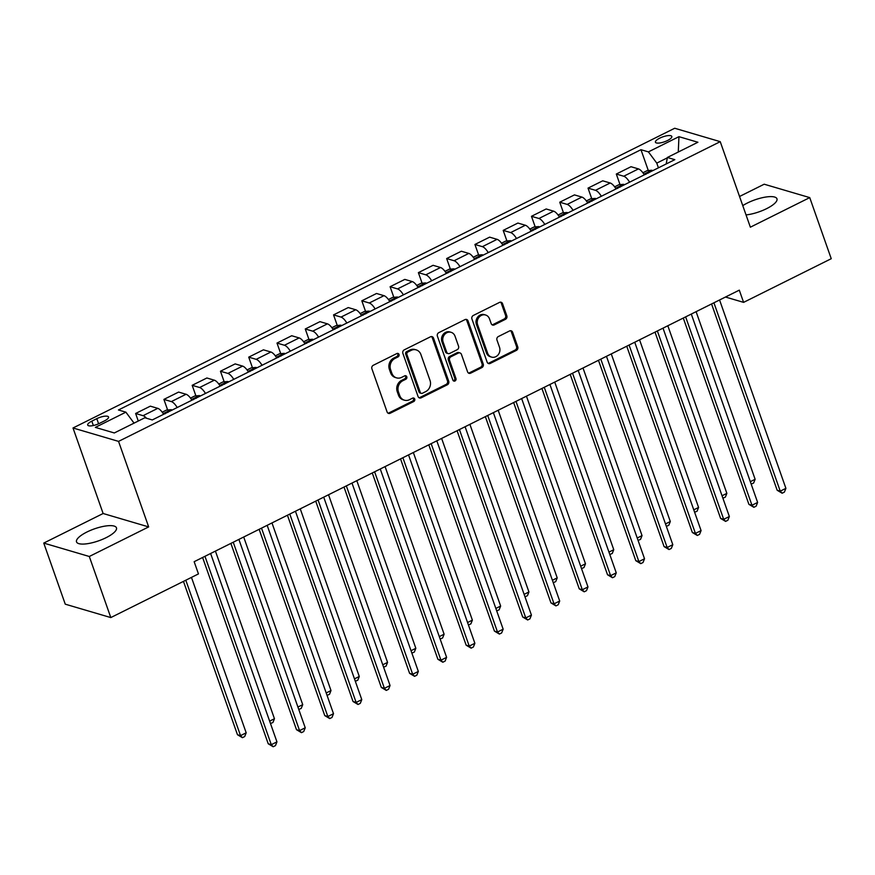 <?xml version="1.0" encoding="UTF-8"?>
<svg xmlns="http://www.w3.org/2000/svg" width="875" height="875" viewBox="0 0 875 875"><rect width="100%" height="100%" fill="white"/><g stroke="black" fill="none" stroke-linecap="round" stroke-linejoin="round"><path stroke-width="1.31" d="M399.011 354.441A1.87 1.641 106.4 0 0 396.867 353.544L373.275 365.291A2.669 2.352 106.4 0 0 371.897 368.802L387.1 411.972A2.669 2.352 106.4 0 0 390.173 413.262L413.766 401.516A1.87 1.641 106.4 0 0 413.7 398.038A1.87 1.641 106.4 0 0 412.573 398.158L409.522 399.678A8.531 7.514 106.4 0 1 404.414 400.181A8.531 7.514 106.4 0 1 399.722 395.533L398.453 391.945A8.531 7.514 106.4 0 1 402.85 380.723L405.902 379.203A1.87 1.641 106.4 0 0 404.72 375.845L401.669 377.366A8.531 7.514 106.4 0 1 396.561 377.869A8.531 7.514 106.4 0 1 391.858 373.231L390.6 369.633A8.531 7.514 106.4 0 1 394.997 358.422L398.048 356.902A1.87 1.641 106.4 0 0 399.011 354.441M396.561 377.869L395.325 377.508A8.531 7.514 106.4 0 1 390.633 372.87L389.364 369.272A8.531 7.514 106.4 0 1 393.772 358.061L396.823 356.541A1.87 1.641 106.4 0 0 397.327 353.391M387.986 413.142A2.669 2.352 106.4 0 0 388.938 412.902L412.53 401.144A1.87 1.641 106.4 0 0 413.044 398.005M404.414 400.181L403.178 399.82A8.531 7.514 106.4 0 1 398.486 395.172L397.217 391.573A8.531 7.514 106.4 0 1 401.625 380.363L404.677 378.842A1.87 1.641 106.4 0 0 405.18 375.692M746.036 214.911A21.175 6.344 -19.4 0 0 766.598 208.666A21.175 6.344 -19.4 0 0 776.967 198.8A21.175 6.344 -19.4 0 0 747.392 203.011A21.175 6.344 -19.4 0 0 742.766 205.636M86.888 532.033A21.175 6.344 -19.4 0 0 76.519 541.888A21.175 6.344 -19.4 0 0 106.094 537.688A21.175 6.344 -19.4 0 0 116.463 527.822A21.175 6.344 -19.4 0 0 86.888 532.033M659.684 138.173A8.684 2.603 -19.4 0 0 655.43 142.22A8.684 2.603 -19.4 0 0 667.559 140.492A8.684 2.603 -19.4 0 0 671.814 136.456A8.684 2.603 -19.4 0 0 659.684 138.173M505.455 319.32A2.669 2.352 106.4 0 0 506.833 315.82L502.567 303.713A2.669 2.352 106.4 0 0 499.505 302.411L473.298 315.47A2.669 2.352 106.4 0 0 471.931 318.97L487.134 362.141A2.669 2.352 106.4 0 0 490.197 363.442L516.392 350.383A2.669 2.352 106.4 0 0 517.77 346.883L512.619 332.248A2.669 2.352 106.4 0 0 509.556 330.958L498.345 336.547A2.669 2.352 106.4 0 0 496.967 340.047L499.516 347.298A7.131 6.278 106.4 0 1 498.17 354.791A7.131 6.278 106.4 0 1 491.564 357.098A7.131 6.278 106.4 0 1 487.637 353.216L477.63 324.8A7.131 6.278 106.4 0 1 478.986 317.308A7.131 6.278 106.4 0 1 485.581 315A7.131 6.278 106.4 0 1 489.508 318.883L491.181 323.619A2.669 2.352 106.4 0 0 494.244 324.909L505.455 319.32L504.23 318.959A2.669 2.352 106.4 0 0 505.597 315.459L501.331 303.341A2.669 2.352 106.4 0 0 500.456 302.17M750.356 227.194L809.736 197.608L831.25 258.705L743.597 302.367L739.298 290.15L194.152 561.695L198.461 573.913L110.808 617.575L89.294 556.489L148.662 526.914L118.552 441.383L720.245 141.663L750.356 227.194M433.519 338.1A2.669 2.352 106.4 0 0 430.445 336.809L404.25 349.858A2.669 2.352 106.4 0 0 402.872 353.369L418.075 396.539A2.669 2.352 106.4 0 0 421.148 397.83L447.344 384.781A2.669 2.352 106.4 0 0 448.722 381.281L433.519 338.1L432.283 337.739A2.669 2.352 106.4 0 0 431.408 336.569M438.78 332.664L464.975 319.616A2.669 2.352 106.4 0 1 468.038 320.906L483.241 364.077A2.669 2.352 106.4 0 1 481.873 367.587L470.652 373.166A2.669 2.352 106.4 0 1 467.589 371.875L461.42 354.364A2.669 2.352 106.4 0 0 458.358 353.073L450.92 356.781A2.669 2.352 106.4 0 0 449.542 360.281L455.962 378.514A1.87 1.641 106.4 0 1 452.856 380.067L437.402 336.164A2.669 2.352 106.4 0 1 438.78 332.664M99.444 423.391L104.42 420.919A8.422 2.516 -19.4 0 0 108.544 416.992A8.422 2.516 -19.4 0 0 96.797 418.666L91.82 421.148A8.422 2.516 -19.4 0 0 87.697 425.064A8.422 2.516 -19.4 0 0 99.444 423.391M118.552 441.383L73.008 427.984L674.702 128.253L720.245 141.663M648.298 170.537L640.959 149.702L118.442 409.981L125.891 412.169L95.353 427.383L114.308 432.961L144.845 417.758L152.283 419.945L674.811 159.666L667.362 157.467L666.214 163.942M640.959 149.702L648.408 151.889L678.945 136.675L697.9 142.253L667.362 157.467M148.662 526.914L103.13 513.505L43.75 543.08L89.294 556.489M43.75 543.08L65.264 604.177L110.808 617.575M809.736 197.608L764.192 184.209L739.55 196.481M103.13 513.505L73.008 427.984M725.473 297.03L743.597 302.367M667.286 157.872L656.775 163.111L658.427 167.825M125.891 412.169L134.05 423.128M138.283 421.017L135.625 413.481L143.073 415.68A10.861 3.97 63.5 0 1 146.486 418.239M163.636 414.291A10.861 3.97 63.5 0 0 157.773 408.352L150.325 406.164L135.625 413.481M167.628 409.981L163.898 399.405L171.347 401.592A10.861 3.97 63.5 0 1 177.209 407.531M191.909 400.203A10.861 3.97 63.5 0 0 186.047 394.264L178.609 392.077L163.898 399.405M195.902 395.894L192.172 385.317L199.62 387.505A10.861 3.97 63.5 0 1 205.483 393.444M220.194 386.127A10.861 3.97 63.5 0 0 214.331 380.188L206.883 377.989L192.172 385.317M224.175 381.806L220.456 371.23L227.894 373.417A10.861 3.97 63.5 0 1 233.756 379.367M248.467 372.039A10.861 3.97 63.5 0 0 242.605 366.1L235.156 363.902L220.456 371.23M252.448 367.73L248.73 357.142L256.178 359.341A10.861 3.97 63.5 0 1 262.041 365.28M276.741 357.952A10.861 3.97 63.5 0 0 270.878 352.012L263.43 349.825L248.73 357.142M280.733 353.642L277.003 343.066L284.452 345.253A10.861 3.97 63.5 0 1 290.314 351.192M305.014 343.864A10.861 3.97 63.5 0 0 299.152 337.925L291.703 335.737L277.003 343.066M309.006 339.555L305.277 328.978L312.725 331.166A10.861 3.97 63.5 0 1 318.587 337.105M333.288 329.787A10.861 3.97 63.5 0 0 327.425 323.848L319.977 321.65L305.277 328.978M337.28 325.467L333.55 314.891L340.998 317.089A10.861 3.97 63.5 0 1 346.861 323.028M361.561 315.7A10.861 3.97 63.5 0 0 355.698 309.761L348.25 307.562L333.55 314.891M365.553 311.391L361.823 300.803L369.272 303.002A10.861 3.97 63.5 0 1 375.134 308.941M389.834 301.613A10.861 3.97 63.5 0 0 383.972 295.673L376.534 293.486L361.823 300.803M393.827 297.303L390.097 286.727L397.545 288.914A10.861 3.97 63.5 0 1 403.408 294.853M418.119 287.525A10.861 3.97 63.5 0 0 412.256 281.586L404.808 279.398L390.097 286.727M422.1 283.216L418.381 272.639L425.819 274.827A10.861 3.97 63.5 0 1 431.681 280.766M446.392 273.448A10.861 3.97 63.5 0 0 440.53 267.509L433.081 265.311L418.381 272.639M450.373 269.139L446.655 258.552L454.103 260.75A10.861 3.97 63.5 0 1 459.966 266.689M474.666 259.361A10.861 3.97 63.5 0 0 468.803 253.422L461.355 251.223L446.655 258.552M478.658 255.052L474.928 244.464L482.377 246.663A10.861 3.97 63.5 0 1 488.239 252.602M502.939 245.273A10.861 3.97 63.5 0 0 497.077 239.334L489.628 237.147L474.928 244.464M506.931 240.964L503.202 230.387L510.65 232.575A10.861 3.97 63.5 0 1 516.513 238.514M531.212 231.186A10.861 3.97 63.5 0 0 525.35 225.247L517.902 223.059L503.202 230.387M535.205 226.877L531.475 216.3L538.923 218.487A10.861 3.97 63.5 0 1 544.786 224.427M559.486 217.109A10.861 3.97 63.5 0 0 553.623 211.17L546.175 208.972L531.475 216.3M563.478 212.8L559.748 202.213L567.197 204.411A10.861 3.97 63.5 0 1 573.059 210.35M587.759 203.022A10.861 3.97 63.5 0 0 581.897 197.083L574.459 194.895L559.748 202.213M591.752 198.713L588.022 188.125L595.47 190.323A10.861 3.97 63.5 0 1 601.333 196.262M616.044 188.934A10.861 3.97 63.5 0 0 610.181 182.995L602.733 180.808L588.022 188.125M620.025 184.625L616.306 174.048L623.744 176.236A10.861 3.97 63.5 0 1 629.606 182.175M644.317 174.858A10.861 3.97 63.5 0 0 638.455 168.908L631.006 166.72L616.306 174.048M656.775 163.111L648.408 151.889M678.945 136.675L678.278 152.031M418.961 397.709A2.669 2.352 106.4 0 0 419.913 397.469L446.108 384.42A2.669 2.352 106.4 0 0 447.486 380.92L432.283 337.739M407.87 352.002A1.87 1.641 106.4 0 0 406.908 354.462L420.262 392.35A1.87 1.641 106.4 0 0 422.406 393.258L425.622 391.661A8.531 7.514 106.4 0 0 430.03 380.439L420.908 354.539A8.531 7.514 106.4 0 0 416.205 349.891A8.531 7.514 106.4 0 0 411.097 350.405L407.87 352.002L406.645 351.641A1.87 1.641 106.4 0 0 405.683 354.091L406.908 354.462M421.291 393.367L420.055 393.006A1.87 1.641 106.4 0 1 419.027 391.989L405.683 354.091M416.205 349.891L414.98 349.53A8.531 7.514 106.4 0 0 409.861 350.044L411.097 350.405M406.645 351.641L409.861 350.044M468.475 373.045A2.669 2.352 106.4 0 0 469.427 372.805L480.637 367.227A2.669 2.352 106.4 0 0 482.016 363.716L466.812 320.545A2.669 2.352 106.4 0 0 465.927 319.375M459.955 352.92L458.73 352.559A2.669 2.352 106.4 0 0 457.133 352.713L449.695 356.42A2.669 2.352 106.4 0 0 448.317 359.92L454.738 378.153L455.962 378.514M453.316 380.756A1.87 1.641 106.4 0 0 454.738 378.153M455.022 336.197A7.131 6.278 106.4 0 0 451.106 332.314A7.131 6.278 106.4 0 0 444.5 334.622A7.131 6.278 106.4 0 0 443.144 342.114L446.677 352.133A2.669 2.352 106.4 0 0 449.739 353.423L457.177 349.716A2.669 2.352 106.4 0 0 458.555 346.216L455.022 336.197M451.106 332.314L449.87 331.953A7.131 6.278 106.4 0 0 443.275 334.261A7.131 6.278 106.4 0 0 441.919 341.753L443.144 342.114M448.142 353.577L446.917 353.216A2.669 2.352 106.4 0 1 445.441 351.772L441.919 341.753M492.056 324.789A2.669 2.352 106.4 0 0 493.008 324.548L504.23 318.959M485.581 315L484.356 314.639A7.131 6.278 106.4 0 0 477.761 316.947A7.131 6.278 106.4 0 0 476.405 324.439L477.63 324.8M491.564 357.098L490.339 356.738A7.131 6.278 106.4 0 1 486.413 352.855L476.405 324.439M488.009 363.322A2.669 2.352 106.4 0 0 488.961 363.07L515.167 350.022A2.669 2.352 106.4 0 0 516.534 346.522L511.383 331.887A2.669 2.352 106.4 0 0 510.508 330.717M183.455 581.394L237.453 734.716L240.527 735.623L246.181 732.802L191.461 577.402M185.806 580.223L240.527 735.623L242.419 737.68L237.453 734.716M246.181 732.802L244.683 736.553L242.419 737.68M202.617 557.484L268.22 743.772L271.294 744.68L204.969 556.314M276.948 741.869L275.45 745.62L273.186 746.747L271.294 744.68L276.948 741.869L210.623 553.492M273.186 746.747L268.22 743.772M162.236 412.202L166.491 410.08L171.216 409.675A7.197 2.636 63.5 0 1 172.047 410.102M167.945 412.388C165.955 412.158 165.047 412.606 165.233 413.744M269.642 721.12L274.455 718.725L215.425 551.097M274.455 718.725L272.956 722.477L270.495 723.538M190.509 398.114L194.764 395.992L199.489 395.588A7.197 2.636 63.5 0 1 200.32 396.025M196.219 398.311C194.228 398.081 193.32 398.53 193.506 399.656M297.927 707.033L302.728 704.638L243.709 537.02M302.728 704.638L301.23 708.389L298.78 709.461M218.783 384.027L223.037 381.905L227.763 381.511A7.197 2.636 63.5 0 1 228.594 381.938M224.492 384.223C222.502 383.994 221.594 384.442 221.78 385.569M326.2 692.945L331.012 690.55L271.983 522.933M331.012 690.55L329.503 694.302L327.053 695.373M230.891 543.397L296.494 729.695L299.578 730.603L233.242 542.227M305.233 727.781L303.723 731.533L301.47 732.659L299.578 730.603L305.233 727.781L238.897 539.416M301.47 732.659L296.494 729.695M259.164 529.309L324.767 715.608L327.852 716.516L261.516 528.15M333.506 713.694L332.008 717.445L329.744 718.572L327.852 716.516L333.506 713.694L267.17 525.328M329.744 718.572L324.767 715.608M287.438 515.233L353.052 701.52L356.125 702.428L289.789 514.062M361.78 699.617L360.281 703.358L358.017 704.484L356.125 702.428L361.78 699.617L295.444 511.241M358.017 704.484L353.052 701.52M247.056 369.939L251.311 367.828L256.036 367.423A7.197 2.636 63.5 0 1 256.867 367.85M252.766 370.136C250.775 369.906 249.867 370.355 250.053 371.492M354.473 678.869L359.286 676.473L300.256 508.845M359.286 676.473L357.788 680.214L355.327 681.286M315.722 501.145L381.325 687.433L384.398 688.341L318.062 499.975M390.053 685.53L388.555 689.281L386.291 690.408L384.398 688.341L390.053 685.53L323.717 497.153M386.291 690.408L381.325 687.433M275.33 355.863L279.584 353.741L284.309 353.336A7.197 2.636 63.5 0 1 285.141 353.762M281.039 356.048C279.048 355.819 278.141 356.278 278.327 357.405M382.747 664.781L387.559 662.386L328.53 494.758M387.559 662.386L386.061 666.137L383.6 667.198M343.995 487.058L409.598 673.356L412.672 674.264L346.336 485.887M418.327 671.442L416.828 675.194L414.564 676.32L412.672 674.264L418.327 671.442L351.991 483.077M414.564 676.32L409.598 673.356M303.603 341.775L307.858 339.653L312.583 339.248A7.197 2.636 63.5 0 1 313.414 339.686M309.312 341.972C307.322 341.742 306.425 342.191 306.6 343.317M411.02 650.694L415.833 648.298L356.803 480.681M415.833 648.298L414.334 652.05L411.873 653.122M372.269 472.97L437.872 659.269L440.945 660.177L374.609 471.811M446.6 657.355L445.102 661.106L442.837 662.233L440.945 660.177L446.6 657.355L380.264 468.989M442.837 662.233L437.872 659.269M331.887 327.688L336.142 325.566L340.856 325.172A7.197 2.636 63.5 0 1 341.688 325.598M337.597 327.884C335.595 327.655 334.698 328.103 334.873 329.23M439.294 636.606L444.106 634.211L385.077 466.594M444.106 634.211L442.608 637.962L440.147 639.034M400.542 458.894L466.145 645.181L469.219 646.089L402.894 457.723M474.873 643.278L473.375 647.019L471.111 648.145L469.219 646.089L474.873 643.278L408.548 454.902M471.111 648.145L466.145 645.181M360.161 313.6L364.416 311.489L369.141 311.084A7.197 2.636 63.5 0 1 369.972 311.511M365.87 313.797C363.88 313.567 362.972 314.016 363.158 315.153M467.567 622.53L472.38 620.134L413.35 452.506M472.38 620.134L470.881 623.875L468.42 624.947M428.816 444.806L494.419 631.105L497.503 632.002L431.167 443.636M503.158 629.191L501.648 632.942L499.395 634.069L497.503 632.002L503.158 629.191L436.822 440.825M499.395 634.069L494.419 631.105M388.434 299.523L392.689 297.402L397.414 296.997A7.197 2.636 63.5 0 1 398.245 297.434M394.144 299.709C392.153 299.48 391.245 299.939 391.431 301.066M495.852 608.442L500.653 606.047L441.634 438.419M500.653 606.047L499.155 609.798L496.705 610.859M457.089 430.719L522.692 617.017L525.777 617.925L459.441 429.548M531.431 615.103L529.933 618.855L527.669 619.981L525.777 617.925L531.431 615.103L465.095 426.738M527.669 619.981L522.692 617.017M416.708 285.436L420.962 283.314L425.688 282.909A7.197 2.636 63.5 0 1 426.519 283.347M422.417 285.633C420.427 285.403 419.519 285.852 419.705 286.978M524.125 594.355L528.938 591.959L469.908 424.342M528.938 591.959L527.428 595.711L524.978 596.783M485.363 416.631L550.977 602.93L554.05 603.838L487.714 415.472M559.705 601.016L558.206 604.767L555.942 605.894L554.05 603.838L559.705 601.016L493.369 412.65M555.942 605.894L550.977 602.93M444.981 271.348L449.236 269.227L453.961 268.833A7.197 2.636 63.5 0 1 454.792 269.259M450.691 271.545C448.7 271.316 447.792 271.764 447.978 272.891M552.398 580.267L557.211 577.872L498.181 410.255M557.211 577.872L555.712 581.623L553.252 582.695M513.647 402.555L579.25 588.842L582.323 589.75L515.987 401.384M587.978 586.939L586.48 590.68L584.216 591.806L582.323 589.75L587.978 586.939L521.642 398.562M584.216 591.806L579.25 588.842M473.255 257.261L477.509 255.15L482.234 254.745A7.197 2.636 63.5 0 1 483.066 255.172M478.964 257.458C476.973 257.228 476.066 257.677 476.252 258.814M580.672 566.191L585.484 563.795L526.455 396.167M585.484 563.795L583.986 567.536L581.525 568.608M541.92 388.467L607.523 574.766L610.597 575.663L544.261 387.297M616.252 572.852L614.753 576.603L612.489 577.73L610.597 575.663L616.252 572.852L549.916 384.486M612.489 577.73L607.523 574.766M501.528 243.184L505.783 241.062L510.508 240.658A7.197 2.636 63.5 0 1 511.339 241.095M507.238 243.37C505.247 243.141 504.339 243.6 504.525 244.727M608.945 552.103L613.758 549.708L554.728 382.08M613.758 549.708L612.259 553.459L609.798 554.531M570.194 374.38L635.797 560.678L638.87 561.586L572.534 373.209M644.525 558.764L643.027 562.516L640.763 563.642L638.87 561.586L644.525 558.764L578.189 370.398M640.763 563.642L635.797 560.678M529.812 229.097L534.067 226.975L538.781 226.581A7.197 2.636 63.5 0 1 539.613 227.008M535.522 229.294C533.52 229.064 532.623 229.513 532.798 230.639M637.219 538.016L642.031 535.62L583.002 368.003M642.031 535.62L640.533 539.372L638.072 540.444M598.467 360.292L664.07 546.591L667.144 547.498L600.819 359.133M672.798 544.677L671.3 548.428L669.036 549.555L667.144 547.498L672.798 544.677L606.473 356.311M669.036 549.555L664.07 546.591M558.086 215.009L562.341 212.887L567.066 212.494A7.197 2.636 63.5 0 1 567.897 212.92M563.795 215.206C561.805 214.977 560.897 215.425 561.083 216.562M665.492 523.928L670.305 521.533L611.275 353.916M670.305 521.533L668.806 525.284L666.345 526.356M626.741 346.216L692.344 532.503L695.428 533.411L629.092 345.045M701.083 530.6L699.573 534.341L697.32 535.467L695.428 533.411L701.083 530.6L634.747 342.223M697.32 535.467L692.344 532.503M586.359 200.922L590.614 198.811L595.339 198.406A7.197 2.636 63.5 0 1 596.17 198.833M592.069 201.119C590.078 200.889 589.17 201.338 589.356 202.475M693.777 509.852L698.578 507.456L639.559 339.828M698.578 507.456L697.08 511.208L694.63 512.269M655.014 332.128L720.617 518.427L723.702 519.323L657.366 330.958M729.356 516.513L727.858 520.264L725.594 521.391L723.702 519.323L729.356 516.513L663.02 328.147M725.594 521.391L720.617 518.427M614.633 186.845L618.888 184.723L623.612 184.319A7.197 2.636 63.5 0 1 624.444 184.756M620.342 187.031C618.352 186.802 617.444 187.261 617.63 188.388M722.05 495.764L726.862 493.369L667.833 325.752M726.862 493.369L725.353 497.12L722.903 498.192M683.288 318.041L748.902 504.339L751.975 505.247L685.639 316.87M757.63 502.425L756.131 506.177L753.867 507.303L751.975 505.247L757.63 502.425L691.294 314.059M753.867 507.303L748.902 504.339M642.906 172.758L647.161 170.636L651.886 170.242A7.197 2.636 63.5 0 1 652.717 170.669M648.616 172.955C646.625 172.725 645.717 173.173 645.903 174.3M750.323 481.677L755.136 479.281L696.106 311.664M755.136 479.281L753.627 483.033L751.177 484.105M711.572 303.964L777.175 490.252L780.248 491.159L713.913 302.794M785.903 488.338L784.405 492.089L782.141 493.216L780.248 491.159L785.903 488.338L719.567 299.972M782.141 493.216L777.175 490.252M157.773 408.352L143.073 415.68M186.047 394.264L171.347 401.592M214.331 380.188L199.62 387.505M242.605 366.1L227.894 373.417M270.878 352.012L256.178 359.341M299.152 337.925L284.452 345.253M327.425 323.848L312.725 331.166M355.698 309.761L340.998 317.089M383.972 295.673L369.272 303.002M412.256 281.586L397.545 288.914M440.53 267.509L425.819 274.827M468.803 253.422L454.103 260.75M497.077 239.334L482.377 246.663M525.35 225.247L510.65 232.575M553.623 211.17L538.923 218.487M581.897 197.083L567.197 204.411M610.181 182.995L595.47 190.323M638.455 168.908L623.744 176.236M93.362 425.534L91.82 421.148M98.602 423.795L96.797 418.666M393.772 358.061L394.997 358.422M389.364 369.272L390.6 369.633M390.633 372.87L391.858 373.231M404.677 378.842L405.902 379.203M401.625 380.363L402.85 380.723M397.217 391.573L398.453 391.945M398.486 395.172L399.722 395.533M412.53 401.144L413.766 401.516M388.938 412.902L390.173 413.262M396.823 356.541L398.048 356.902M447.486 380.92L448.722 381.281M446.108 384.42L447.344 384.781M419.913 397.469L421.148 397.83M419.027 391.989L420.262 392.35M466.812 320.545L468.038 320.906M482.016 363.716L483.241 364.077M480.637 367.227L481.873 367.587M469.427 372.805L470.652 373.166M457.133 352.713L458.358 353.073M449.695 356.42L450.92 356.781M448.317 359.92L449.542 360.281M445.441 351.772L446.677 352.133M493.008 324.548L494.244 324.909M486.413 352.855L487.637 353.216M511.383 331.887L512.619 332.248M516.534 346.522L517.77 346.883M515.167 350.022L516.392 350.383M488.961 363.07L490.197 363.442M501.331 303.341L502.567 303.713M505.597 315.459L506.833 315.82M171.095 409.686L163.209 413.613M199.369 395.598L191.494 399.525M227.642 381.511L219.767 385.438M255.916 367.434L248.041 371.361M284.189 353.347L276.314 357.273M312.463 339.259L304.588 343.186M340.747 325.183L332.861 329.098M369.02 311.095L361.134 315.022M397.294 297.008L389.419 300.934M425.567 282.92L417.692 286.847M453.841 268.844L445.966 272.759M482.114 254.756L474.239 258.683M510.387 240.669L502.512 244.595M538.672 226.581L530.786 230.508M566.945 212.505L559.059 216.42M595.219 198.417L587.344 202.344M623.492 184.33L615.617 188.256M651.766 170.242L643.891 174.169"/></g></svg>
